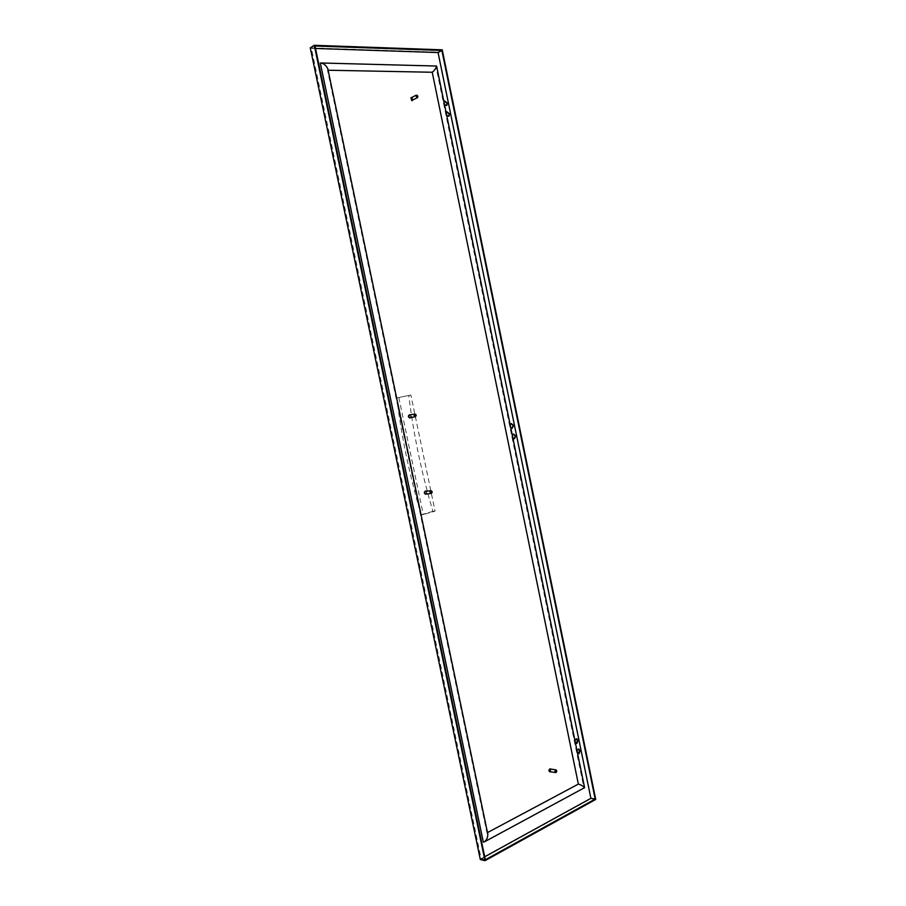 <?xml version="1.0" encoding="UTF-8"?>
<svg xmlns="http://www.w3.org/2000/svg" width="906" height="906" viewBox="0 0 906 906"><rect width="100%" height="100%" fill="white"/><g stroke="black" fill="none" stroke-linecap="round" stroke-linejoin="round"><path stroke-width="0.68" stroke-dasharray="4.53 3.4" d="M398.81 397.485L423.272 514.574L421.154 514.755C409.795 476.465 401.652 437.519 396.737 397.927L410.86 395.039L435.073 511.165L423.272 514.574M435.073 511.165L432.943 511.358C421.652 473.385 413.589 434.755 408.776 395.48L410.86 395.039M408.776 395.48L396.737 397.927M432.943 511.358L421.154 514.755M411.165 97.803C412.683 98.052 413.091 98.879 412.377 100.283M411.686 97.531L412.898 100.011M412.366 100.532C413.079 98.969 412.615 98.007 410.973 97.655M550.384 769.035L550.384 771.663M550.939 769.126L550.599 771.787M549.908 771.901L550.293 768.809M409.591 415.005C411.131 415.65 411.313 416.556 410.112 417.723M410.237 414.88L410.758 417.598M410.044 417.96C411.313 416.624 411.12 415.582 409.444 414.812M425.627 491.301C427.1 492.037 427.202 492.955 425.945 494.03M426.273 491.222L426.567 493.963M425.843 494.268L425.888 494.257C427.202 493 427.066 491.947 425.492 491.086M315.526 48.471L311.392 48.324L315.016 46.025M484.721 856.748L481.143 858.718L311.392 48.324M575.457 743.113L574.925 740.508M577.564 753.362L577.031 750.757M512.898 438.085L512.354 435.424M510.746 427.587L510.203 424.925M446.715 115.356L446.16 112.627M444.518 104.609L443.951 101.88M483.351 842.15L583.928 787.937L435.831 65.878L320.328 63.103M444.461 101.132L444.246 101.212C442.966 103.68 443.657 105.175 446.318 105.685L446.511 105.56M446.681 111.857L446.465 111.936C445.163 114.394 445.843 115.889 448.493 116.421L448.697 116.296M511.256 423.657L511.041 423.668C509.104 425.582 509.353 427.134 511.799 428.323L512.015 428.266M513.43 434.133L513.215 434.155C511.256 436.035 511.494 437.587 513.928 438.81L514.144 438.753M578.594 749.013L578.368 748.968C576.125 750.27 575.956 751.867 577.881 753.724L578.119 753.735M576.476 738.775L576.261 738.718C574.008 740.055 573.86 741.64 575.797 743.486L576.035 743.486M481.143 858.718L485.344 859.76M442.241 49.83L438.017 52.152L310.271 47.848M438.017 52.152L590.995 798.628L595.729 799.443M480.327 859.545L590.995 798.628M487.485 832.603L486.952 832.886L327.519 70.215L328.131 70.226M327.836 68.845L327.519 70.215M487.802 834.12L486.952 832.886M583.928 787.937L584.495 787.892"/><path stroke-width="1.36" d="M417.032 97.723L416.262 95.153C417.791 95.413 418.187 96.24 417.473 97.655L417.032 97.723M417.145 97.429C419.75 95.436 413.94 94.666 417.145 97.429M417.473 97.655L411.936 100.351L411.165 97.803L416.262 95.153M412.898 100.011L411.97 100.566L411.064 97.588L411.686 97.531M410.973 97.655L411.766 100.679L412.366 100.532M556.058 772.546L555.729 772.58C554.653 771.504 554.766 770.61 556.058 769.896L556.058 772.546M556.182 772.342C558.447 769.069 553.328 770.915 556.182 772.342M550.384 771.663L550.044 771.697C548.968 770.632 549.081 769.749 550.384 769.035L556.058 769.896M550.599 771.787L550.021 771.923C548.764 770.678 548.889 769.647 550.406 768.82L550.939 769.126M550.293 768.809L550.18 768.786C548.674 769.613 548.538 770.644 549.795 771.889L549.908 771.901M415.299 416.737C413.815 416.001 413.68 415.095 414.857 413.997C416.409 414.642 416.579 415.548 415.378 416.726L415.299 416.737M415.401 416.477C418.108 413.748 412.083 414.246 415.401 416.477M415.378 416.726L410.022 417.734C408.561 417.009 408.413 416.103 409.591 415.005L414.857 413.997M410.758 417.598L410.056 417.96C408.334 417.111 408.176 416.058 409.546 414.778L410.237 414.88M409.444 414.812L409.342 414.823C407.96 416.092 408.13 417.156 409.84 417.994L410.044 417.96M431.29 493.453L431.267 493.453C429.784 492.694 429.682 491.777 430.962 490.701C432.434 491.448 432.547 492.366 431.29 493.453M431.403 493.204C434.053 490.327 428.119 491.143 431.403 493.204M431.267 493.453L425.922 494.03C424.45 493.272 424.348 492.366 425.627 491.301L430.962 490.701M426.567 493.963L425.945 494.268C424.235 493.374 424.11 492.309 425.605 491.075L426.273 491.222M425.492 491.086L425.39 491.097C423.906 492.332 424.019 493.396 425.741 494.291L425.843 494.268M484.721 856.748L590.893 798.333L438.074 52.548L315.526 48.471M574.925 740.508L576.703 738.775L578.073 740.372L576.952 743.418L575.457 743.113M577.031 750.757L578.821 749.024L580.168 750.598L579.047 753.656L577.564 753.362M512.354 435.424L513.645 434.087L515.684 435.99L514.472 438.719L512.898 438.085M510.203 424.925L511.471 423.6L513.532 425.514L512.332 428.232L510.746 427.587M446.16 112.627L446.885 111.744L449.682 113.963L448.912 116.217L446.715 115.356M443.951 101.88L444.665 101.008L447.485 103.239L446.726 105.481L444.518 104.609M320.328 63.103L483.351 842.15L484.314 841.912C486.647 840.111 487.802 837.518 487.802 834.12L327.836 68.845C326.228 65.538 323.963 63.59 321.052 62.99L320.328 63.103M446.511 105.56L447.077 103.443L444.461 101.132M448.697 116.296L449.274 114.156L446.681 111.857M512.015 428.266L513.102 425.594L511.256 423.657M514.144 438.753L515.254 436.058L513.43 434.133M578.119 753.735L579.715 750.542L578.594 749.013M576.035 743.486L577.62 740.315L576.476 738.775M438.074 52.548L441.879 50.453L595.174 799.069L485.344 859.76L315.016 46.025L441.879 50.453M590.893 798.333L595.174 799.069M484.982 860.7L480.327 859.545L310.271 47.848L314.291 45.3L442.241 49.83L595.729 799.443L484.982 860.7L314.291 45.3M328.131 70.226L432.23 72.254L578.356 784.098L487.485 832.603M321.052 62.99L436.601 66.047C435.752 68.697 434.291 70.77 432.23 72.254M484.314 841.912L584.597 787.665C582.875 785.932 580.791 784.755 578.356 784.098M555.729 772.58L550.044 771.697M584.597 787.665L436.601 66.047"/></g></svg>
